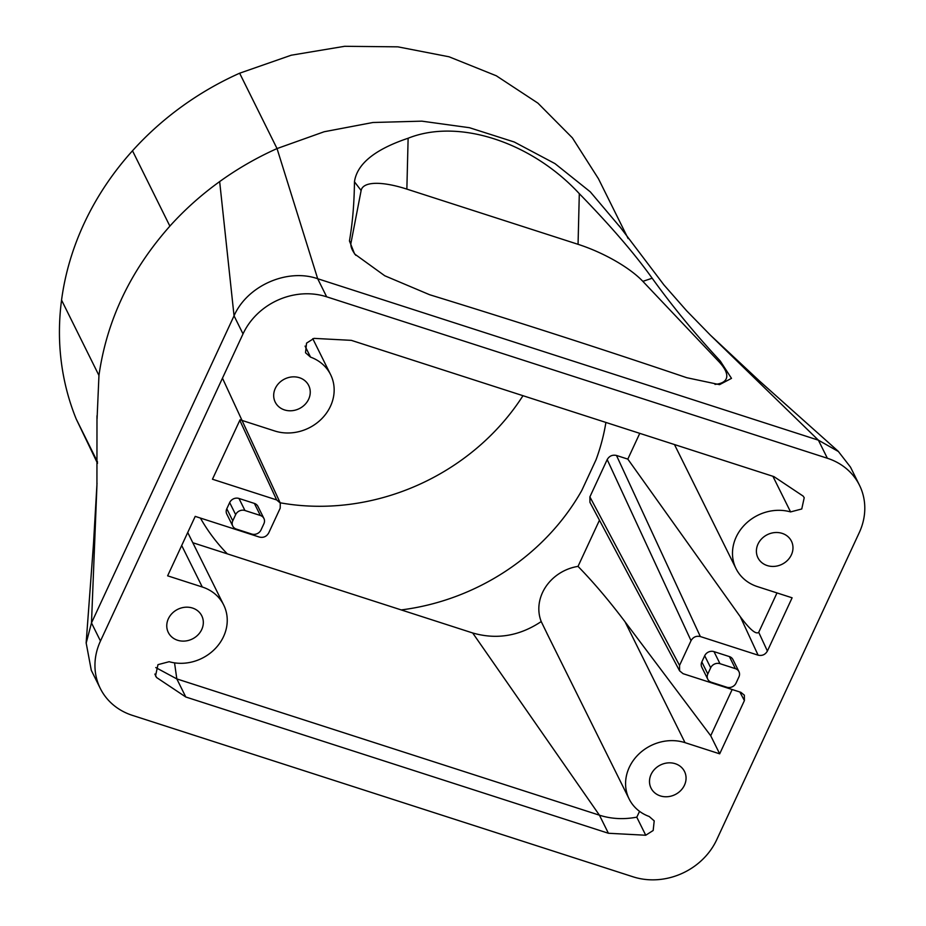 <?xml version="1.0" encoding="UTF-8"?>
<svg xmlns="http://www.w3.org/2000/svg" width="926" height="926" viewBox="0 0 926 926"><rect width="100%" height="100%" fill="white"/><g stroke="black" fill="none" stroke-linecap="round" stroke-linejoin="round"><path stroke-width="1.39" d="M299.434 377.715A18.694 16.518 153.6 0 0 279.085 383.005A18.694 16.518 153.6 0 0 275.219 402.127A18.694 16.518 153.6 0 0 284.49 409.917A18.694 16.518 153.6 0 0 304.839 404.639A18.694 16.518 153.6 0 0 308.705 385.505A18.694 16.518 153.6 0 0 299.434 377.715M782.169 533.376A18.694 16.518 153.6 0 0 761.809 538.654A18.694 16.518 153.6 0 0 757.943 557.788A18.694 16.518 153.6 0 0 767.226 565.566A18.694 16.518 153.6 0 0 787.575 560.288A18.694 16.518 153.6 0 0 791.441 541.166A18.694 16.518 153.6 0 0 782.169 533.376M675.251 763.707A18.694 16.518 153.6 0 0 654.902 768.985A18.694 16.518 153.6 0 0 651.036 788.107A18.694 16.518 153.6 0 0 660.307 795.897A18.694 16.518 153.6 0 0 680.656 790.619A18.694 16.518 153.6 0 0 684.522 771.497A18.694 16.518 153.6 0 0 675.251 763.707M192.515 608.046A18.694 16.518 153.6 0 0 172.167 613.336A18.694 16.518 153.6 0 0 168.3 632.458A18.694 16.518 153.6 0 0 177.572 640.248A18.694 16.518 153.6 0 0 197.921 634.958A18.694 16.518 153.6 0 0 201.787 615.836A18.694 16.518 153.6 0 0 192.515 608.046M232.762 526.084L226.777 514.034A7.188 6.355 -26.4 0 1 226.801 508.768L229.671 502.575A7.188 6.355 -26.4 0 1 238.966 498.454L254.372 503.42A7.188 6.355 -26.4 0 1 257.937 506.418L263.922 518.467A7.188 6.355 -26.4 0 1 263.898 523.734L261.028 529.927A7.188 6.355 -26.4 0 1 251.733 534.047L236.327 529.082A7.188 6.355 -26.4 0 1 232.762 526.084A7.188 6.355 -26.4 0 1 232.773 520.817L226.801 508.768M729.399 656.592A7.188 6.355 -26.4 0 1 732.964 659.59L738.948 671.639A7.188 6.355 -26.4 0 1 738.925 676.906L736.054 683.099A7.188 6.355 -26.4 0 1 726.76 687.219L711.353 682.254A7.188 6.355 -26.4 0 1 707.788 679.256A7.188 6.355 -26.4 0 1 707.811 673.989L701.827 661.94L704.698 655.747A7.188 6.355 -26.4 0 1 713.992 651.626L729.399 656.592L735.383 668.653L719.977 663.676L713.992 651.626M707.788 679.256L701.804 667.206A7.188 6.355 -26.4 0 1 701.827 661.94M859.27 532.612L716.724 839.72A64.716 57.192 -26.4 0 1 633.083 876.818L132.372 715.358A64.716 57.192 -26.4 0 1 100.274 688.4A64.716 57.192 -26.4 0 1 100.471 641.012L243.017 333.904A64.716 57.192 -26.4 0 1 326.658 296.806L827.369 458.254A64.716 57.192 -26.4 0 1 859.467 485.212A64.716 57.192 -26.4 0 1 859.27 532.612M636.81 817.149C623.788 819.626 611.334 818.978 599.423 815.181L176.82 678.908L185.79 697L156.587 677.519L155.533 675.899L157.976 664.648L169.157 661.708A43.14 38.128 153.6 0 0 215.295 648.57A43.14 38.128 153.6 0 0 223.687 604.967A43.14 38.128 153.6 0 0 202.285 587.003L167.629 575.822L195.212 516.384L259.407 537.08C263.47 537.96 266.572 536.582 268.702 532.959L280.196 508.189L280.289 503.061L276.654 499.924L212.459 479.228L240.054 419.791L274.721 430.972A43.14 38.128 153.6 0 0 321.681 418.784A43.14 38.128 153.6 0 0 330.605 374.636A43.14 38.128 153.6 0 0 310.546 357.123L305.522 352.748L306.552 343.129L314.007 338.372L351.336 340.351L773.951 476.624L803.155 496.105L804.208 497.725L801.766 508.976L790.572 511.916A43.14 38.128 153.6 0 0 744.446 525.042A43.14 38.128 153.6 0 0 736.043 568.657A43.14 38.128 153.6 0 0 757.445 586.621L792.112 597.802L767.399 651.047L758.718 632.319C756.033 634.738 749.886 629.541 740.302 616.728L627.816 459.111L639.762 433.356M700.334 636.544C696.259 635.664 693.169 637.03 691.039 640.665L679.545 665.424L679.591 670.841L589.931 502.309L589.885 496.88L607.19 459.585C609.32 455.951 612.422 454.585 616.485 455.465L700.334 636.544L758.105 655.168C762.167 656.048 765.27 654.67 767.399 651.047M679.591 670.841L683.087 673.688L740.858 692.324L744.354 695.171L744.4 700.577L719.687 753.833L685.02 742.652A43.14 38.128 153.6 0 0 638.049 754.84A43.14 38.128 153.6 0 0 629.136 798.976A43.14 38.128 153.6 0 0 649.195 816.489L654.207 820.876L653.177 830.483L645.735 835.24L608.405 833.261L599.423 815.181L472.688 632.979C496.637 639.866 519.474 636.069 541.224 621.566A43.14 38.128 -26.4 0 1 578.021 566.388L599.458 520.204M185.79 697L608.405 833.261M355.873 255.356A64.716 20.337 -155.1 0 1 350.989 242.948L361.128 190.513A64.716 20.337 -155.1 0 1 406.861 189.112L578.055 244.314A64.716 20.337 -155.1 0 1 642.852 281.354L718.808 361.545A64.716 20.337 24.9 0 1 714.976 384.383M408.123 138.24C458.254 118.111 531.269 141.805 579.306 193.661C610.454 225.655 634.75 253.84 652.17 278.228C672.554 306.529 695.252 334.136 720.289 361.047L731.494 378.364L719.56 384.649L686.791 377.715C603.764 349.577 518.039 321.924 429.641 294.734L384.753 275.763L354.612 253.979L349.449 240.934C352.563 223.062 354.23 203.35 354.461 181.797C357.008 163.902 374.903 149.387 408.123 138.24L406.861 189.112M859.467 485.212L850.496 467.132L838.412 451.529L818.387 440.174L317.687 278.726C287.118 268.077 247.161 285.798 234.046 315.824L91.489 622.92L86.187 643.072L91.292 670.32L100.274 688.4M263.922 518.467A7.188 6.355 -26.4 0 0 260.356 515.481L244.95 510.504A7.188 6.355 -26.4 0 0 235.655 514.636L232.773 520.817M707.811 673.989L710.682 667.796A7.188 6.355 -26.4 0 1 719.977 663.676M735.383 668.653A7.188 6.355 -26.4 0 1 738.948 671.639M174.539 662.854L176.82 678.908L155.776 667.565M732.165 689.523L710.717 735.742L625.05 621.809C609.111 600.661 593.439 582.188 578.021 566.388M777.007 592.929L758.718 632.319M605.905 422.441A220.029 194.46 -26.4 0 1 596.031 459.782L581.783 490.479A220.029 194.46 -26.4 0 1 401.224 609.921L472.688 632.979M616.485 455.465L627.816 459.111M719.687 753.833L710.717 735.742M548.354 636.197L541.224 621.566M636.822 817.172L639.542 811.35M619.922 226.893L590.267 191.821L554.963 163.601L514.277 142.014L469.459 127.707L421.851 121.156L372.935 122.498L324.169 131.747L277.036 148.565C256.757 157.64 237.635 168.648 219.659 181.589L234.046 315.824L243.017 333.904M96.987 415.797L96.929 485.571L91.489 622.92L100.471 641.012M97.08 418.598L98.955 375.447C106.756 320.408 130.404 270.635 169.886 226.129L132.499 150.776A287.592 254.164 -26.4 0 0 61.556 300.105A287.65 254.222 153.6 0 0 76.21 419.015L97.519 463.359M219.659 181.589C201.359 194.773 184.772 209.612 169.875 226.106M326.658 296.806L317.687 278.726L277.036 148.565L239.637 73.212A287.65 254.222 153.6 0 0 132.499 150.776M239.637 73.212L291.239 55.213L344.634 46.3L397.879 46.844L449.052 56.787L496.301 75.782L537.925 103.145L572.395 137.881L598.451 178.741L628.141 238.561M522.982 395.703A220.029 194.46 -26.4 0 1 280.161 502.795M401.224 609.921L192.805 542.729M227.31 553.852A220.029 194.46 -26.4 0 1 200.398 518.051M578.055 244.314L579.306 193.661M642.852 281.354L652.17 278.228M720.289 361.047L718.808 361.545M349.449 240.934L350.989 242.948M361.128 190.513L354.461 181.797M619.158 225.794L663.919 284.907L686.641 310.789L710.369 335.131L818.387 440.174L827.369 458.254M235.655 514.636L229.671 502.575M244.95 510.504L238.966 498.454M260.356 515.481L254.372 503.42M710.682 667.796L704.698 655.747M691.039 640.665L607.19 459.585M589.885 496.88L679.545 665.424M739.828 691.988L744.4 700.577M625.05 621.809L685.02 742.652M636.764 817.16L645.735 835.24M156.587 677.519L154.874 674.07M202.285 587.003L181.693 545.507M276.654 499.924L239.799 420.335M305.071 346.104L310.546 357.123M790.572 511.916L772.897 476.288M758.105 655.168L740.302 616.728M710.369 335.131L758.973 380.54L838.458 451.483M61.556 300.105L98.943 375.447M97.531 461.981L76.21 419.015M629.136 798.976L546.826 633.141M223.687 604.967L187.735 532.508M222.471 378.178L280.289 503.073M330.605 374.636L312.768 338.685M736.043 568.657L674.464 444.549M97.022 483.164L93.48 543.99L86.13 643.061"/></g></svg>
